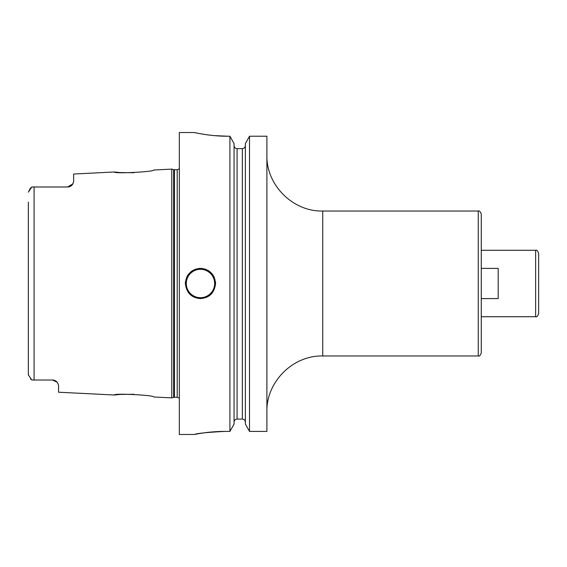 <?xml version="1.0" encoding="UTF-8"?>
<svg xmlns="http://www.w3.org/2000/svg" width="567" height="567" viewBox="0 0 567 567"><rect width="100%" height="100%" fill="white"/><g stroke="black" fill="none" stroke-linecap="round" stroke-linejoin="round"><path stroke-width="0.85" d="M73.646 181.624L72.881 183.892A6.039 6.039 0 0 1 72.555 184.417L73.646 181.624L73.646 174.034L114.406 171.985C113.173 173.941 154.933 171.801 153.657 170.022L171.78 169.115L171.78 397.885L153.657 396.978C154.926 395.199 113.173 393.059 114.406 395.015L120.176 394.434L134.018 394.271M53.05 380.032L31.809 380.003L30.441 378.742M52.504 380.003A6.039 6.039 0 0 1 53.071 380.032A6.039 6.039 0 0 0 52.504 380.003L57.196 382.243L58.543 385.028L58.543 392.215L114.406 395.015M57.196 382.243A6.039 6.039 0 0 0 56.785 381.782L56.778 381.775A6.039 6.039 0 0 1 57.196 382.243L56.806 381.804M56.324 381.364L55.835 381.003M55.29 380.684L54.758 380.436M54.177 380.237L53.617 380.11M28.364 375.113L28.35 372.639M31.809 380.003L28.35 374.83L28.35 202.093M28.35 364.907L28.35 209.251M53.645 380.11A6.039 6.039 0 0 1 54.219 380.251A6.039 6.039 0 0 0 53.645 380.11M55.332 380.705A6.039 6.039 0 0 1 55.849 381.01A6.039 6.039 0 0 0 55.332 380.705M34.084 380.003L34.084 186.997L31.809 186.997L28.35 192.17L30.157 188.563M30.675 188.017L31.809 186.997M34.084 186.997L67.601 186.997L32.177 186.997L67.601 186.997L72.881 183.892A6.039 6.039 0 0 1 72.555 184.417M68.146 186.968L68.671 186.904M71.421 185.636A6.039 6.039 0 0 1 71.293 185.735A6.039 6.039 0 0 0 71.421 185.636A6.039 6.039 0 0 1 71.293 185.735L71.648 185.444M71.74 185.359L71.768 185.331A6.039 6.039 0 0 0 72.172 184.906A6.039 6.039 0 0 1 71.754 185.345A6.039 6.039 0 0 0 72.172 184.906L71.952 185.147M114.406 171.985L120.176 172.566L134.018 172.729M70.811 186.075A6.039 6.039 0 0 1 70.308 186.359A6.039 6.039 0 0 0 70.811 186.075A6.039 6.039 0 0 1 70.308 186.359M69.762 186.6A6.039 6.039 0 0 1 69.209 186.777A6.039 6.039 0 0 0 69.762 186.6A6.039 6.039 0 0 1 69.209 186.777M68.657 186.904A6.039 6.039 0 0 1 68.125 186.975A6.039 6.039 0 0 0 68.657 186.904A6.039 6.039 0 0 1 68.125 186.975M194.424 132.522L179.328 132.522L179.328 434.478L194.424 434.478L197.288 433.932M214.241 135.612L227.636 136.222C210.222 136.356 193.9 132.394 194.424 132.522C193.9 132.402 210.215 136.356 227.636 136.222L229.911 136.222L229.911 431.423L224.617 431.423C207.976 431.338 192.922 434.811 194.474 434.464C197.061 433.351 207.111 432.337 224.617 431.423L222.519 431.437M222.377 431.444L216.303 431.657M212.823 431.898L211.923 431.969M209.308 432.217L207.21 432.444M204.644 432.77L201.654 433.195M199.719 433.507L197.394 433.911M215.559 283.5C214.489 292.863 209.457 297.895 200.463 298.596C191.469 297.895 186.437 292.863 185.366 283.5C186.437 274.137 191.469 269.105 200.463 268.404C209.457 269.105 214.489 274.137 215.559 283.5A15.096 15.096 0 0 0 215.425 281.48A15.096 15.096 0 0 1 215.559 283.5M266.894 136.222L249.523 136.222L266.894 136.222L266.894 431.423L249.523 431.423L245.376 424.095L245.376 143.593L249.523 136.222L249.523 431.423L245.376 424.095M196.763 133.018L197.855 133.238M198.918 133.451L200.527 133.748M202.476 134.088L203.539 134.266M205.041 134.499L207.728 134.882M209.712 135.137L210.995 135.286M249.523 136.222L245.376 143.593M245.376 145.521C245.185 147.427 244.179 148.462 242.357 148.632C244.179 148.462 245.185 147.427 245.376 145.521M237.077 148.632L242.357 148.632L242.357 419.077C244.179 419.247 245.185 420.275 245.376 422.167C245.185 420.275 244.179 419.247 242.357 419.077L237.077 419.077C235.255 419.247 234.249 420.275 234.058 422.167C234.249 420.275 235.255 419.247 237.077 419.077L237.077 148.632C235.255 148.462 234.249 147.427 234.058 145.521C234.249 147.427 235.255 148.462 237.077 148.632M229.911 136.222L234.058 143.593L229.911 136.222M234.058 424.095L229.911 431.423L234.058 424.095L234.058 143.593M185.366 283.5A15.096 15.096 0 0 1 185.501 281.48A15.096 15.096 0 0 0 185.366 283.5M185.912 279.467A15.096 15.096 0 0 1 186.047 279.021A15.096 15.096 0 0 0 185.912 279.467M186.593 277.539A15.096 15.096 0 0 1 187.223 276.242A15.096 15.096 0 0 0 186.593 277.539M187.5 275.76A15.096 15.096 0 0 1 188.62 274.137A15.096 15.096 0 0 0 187.5 275.76M191.426 271.409A15.096 15.096 0 0 1 193.042 270.353A15.096 15.096 0 0 0 191.426 271.409M194.786 269.509A15.096 15.096 0 0 1 196.629 268.9A15.096 15.096 0 0 0 194.786 269.509M198.535 268.524A15.096 15.096 0 0 1 202.398 268.524A15.096 15.096 0 0 0 198.535 268.524M215.013 279.467A15.096 15.096 0 0 0 214.893 279.063A15.096 15.096 0 0 1 215.013 279.467M214.333 277.539A15.096 15.096 0 0 0 213.49 275.874A15.096 15.096 0 0 1 214.333 277.539M213.426 275.76A15.096 15.096 0 0 0 212.306 274.137A15.096 15.096 0 0 1 213.426 275.76M209.507 271.409A15.096 15.096 0 0 0 207.883 270.353A15.096 15.096 0 0 1 209.507 271.409M206.14 269.509A15.096 15.096 0 0 0 204.297 268.9A15.096 15.096 0 0 1 206.14 269.509M481.277 352.95L481.277 214.05C480.327 211.548 479.321 210.541 478.257 211.03L478.257 355.97C479.321 356.459 480.327 355.452 481.277 352.95M538.65 313.693L538.65 253.307C537.544 250.642 536.538 249.636 535.631 250.288L535.631 316.712C536.538 317.364 537.544 316.358 538.65 313.693M481.277 298.596L498.187 298.596L498.187 268.404L481.277 268.404M171.78 397.885L173.651 397.382L173.651 169.618L171.78 169.115M173.651 397.382L174.43 397.283L174.43 169.717L173.651 169.618M174.43 397.283L177.209 397.283L177.209 169.717L174.43 169.717M200.463 297.689A14.189 14.189 0 0 1 186.274 283.5A14.189 14.189 0 0 1 200.463 269.311A14.189 14.189 0 0 1 214.652 283.5A14.189 14.189 0 0 1 200.463 297.689M266.894 155.167C266.121 185.019 292.905 211.803 322.751 211.03L322.751 355.97C292.905 355.197 266.121 381.981 266.894 411.833M177.209 397.283L179.328 398.147M177.209 169.717L179.328 168.853M322.751 355.97L478.257 355.97M322.751 211.03L478.257 211.03M481.277 316.712L535.631 316.712M481.277 250.288L535.631 250.288"/></g></svg>

